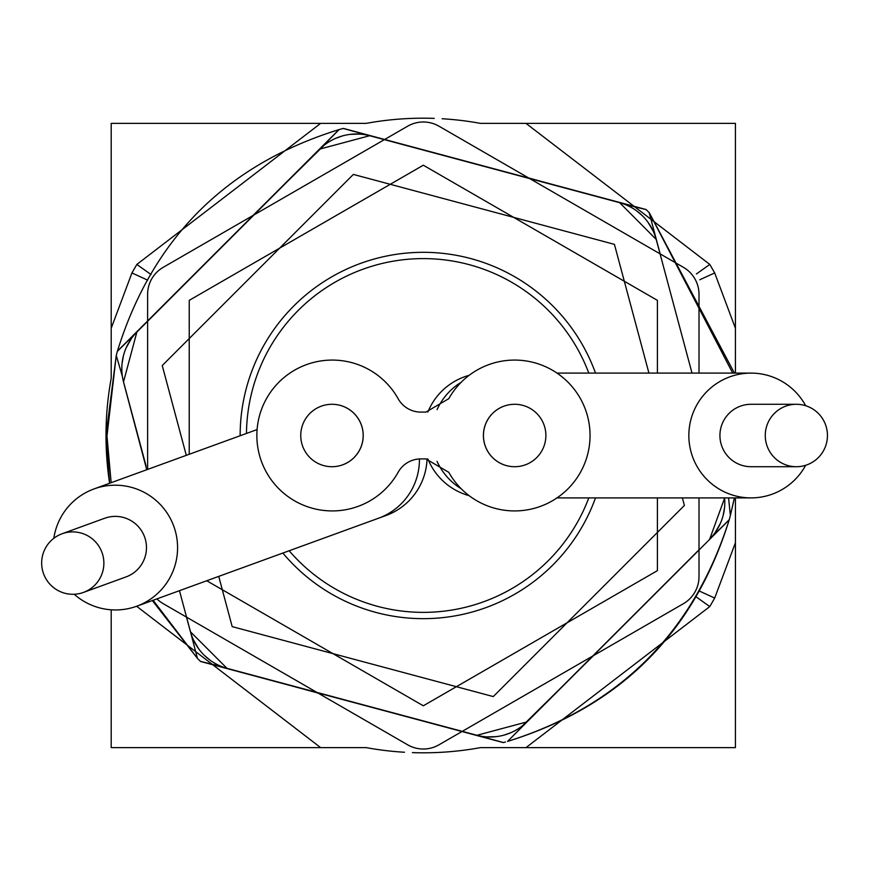 <?xml version="1.0" encoding="UTF-8"?>
<svg xmlns="http://www.w3.org/2000/svg" width="871" height="871" viewBox="0 0 871 871"><rect width="100%" height="100%" fill="white"/><g stroke="black" fill="none" stroke-linecap="round" stroke-linejoin="round"><path stroke-width="1.31" d="M588.796 373.082A176.857 176.857 0 0 0 246.46 433.442M289.161 550.755A176.857 176.857 0 0 0 588.796 497.918M427.04 458.93A62.418 62.418 0 0 1 386.005 515.512A62.418 62.418 0 0 0 427.04 458.93A62.418 62.418 0 0 1 382.238 516.743A62.418 62.418 0 0 0 386.005 515.512L378.569 518.212A62.418 62.189 -110 0 0 419.419 458.952M427.901 412.027A62.418 62.418 0 0 1 469.142 375.325A62.418 62.418 0 0 0 427.901 412.027A62.418 62.418 0 0 1 469.142 375.325M469.142 495.675A62.418 62.418 0 0 1 427.901 458.973A62.418 62.418 0 0 0 469.142 495.675M74.198 594.251A62.418 62.189 -110 0 0 173.808 526.313A62.418 62.189 -110 0 0 53.828 538.289M62.091 533.76L104.694 518.256A31.214 31.095 70 0 1 144.586 536.95A31.214 31.095 70 0 1 126.045 576.907L83.442 592.422A31.214 31.095 -110 0 0 101.983 552.454A31.214 31.095 -110 0 0 62.091 533.76A31.214 31.095 -110 0 0 43.55 573.728A31.214 31.095 -110 0 0 83.442 592.422M805.675 405.723A62.418 62.189 90 0 0 688.841 435.5A62.418 62.189 90 0 0 805.675 465.277M796.355 466.714L751.02 466.714A31.214 31.095 -90 0 1 719.925 435.5A31.214 31.095 -90 0 1 751.02 404.286L796.355 404.286A31.214 31.095 90 0 0 765.261 435.5A31.214 31.095 90 0 0 796.355 466.714A31.214 31.095 90 0 0 827.45 435.5A31.214 31.095 90 0 0 796.355 404.286M448.652 398.755L425.941 412.092L420.867 412.092A26.01 26.01 0 0 1 398.156 398.755A75.429 75.429 0 0 0 284.088 377.481A75.429 75.429 0 0 0 284.088 493.519A75.429 75.429 0 0 0 398.156 472.245A26.01 26.01 0 0 1 420.867 458.908L425.941 458.908L448.652 472.245M448.728 472.213A75.429 75.429 90 0 0 590.048 435.5A75.429 75.429 90 0 0 448.728 398.787M483.405 435.5A31.214 31.214 -90 0 1 514.641 404.286A31.214 31.214 90 0 0 483.449 435.5A31.214 31.214 90 0 0 514.663 466.714A31.214 31.214 -90 0 1 483.405 435.5M331.982 466.714A31.214 31.214 -90 0 0 363.218 435.5A31.214 31.214 -90 0 0 331.982 404.286A31.214 31.214 90 0 1 363.174 435.5A31.214 31.214 90 0 1 331.96 466.714A31.214 31.214 90 0 1 300.756 435.5A31.214 31.214 90 0 1 331.96 404.286M514.663 466.714A31.214 31.214 90 0 0 545.877 435.5A31.214 31.214 90 0 0 514.663 404.286M111.15 482.686L106.981 436.012L116.257 355.466L106.001 435.5L109.615 483.253A317.316 317.316 0 0 1 111.205 378.275L111.205 123.388L320.626 123.388L136.845 264.436L151.042 274.539M320.626 123.388L366.07 123.388A317.316 317.316 0 0 1 434.226 118.38M442.141 118.75A317.316 317.316 0 0 1 480.531 123.388L735.418 123.388L735.418 247.941M480.531 747.612A317.316 317.316 0 0 1 412.397 752.62M404.492 752.25A317.316 317.316 0 0 1 366.092 747.612L111.205 747.612L111.205 609.831M153.133 600.271L197.325 658.247L152.327 600.565M734.427 497.918L730.366 515.534L734.351 497.918M724.672 497.918L709.745 539.018L729.256 519.671L730.355 515.578L729.245 519.726A317.316 317.316 0 0 0 729.245 519.704A317.316 317.316 0 0 1 729.212 519.835C693.381 632.477 619.488 706.337 507.532 741.428C620.315 706.457 694.209 632.596 729.212 519.835L507.532 741.428L526.835 721.928L476.873 735.309L462.163 731.411M503.231 742.582L200.57 661.481L503.231 742.582A317.316 317.316 0 0 0 503.34 742.549A317.316 317.316 0 0 0 503.362 742.549L476.698 735.222A52.02 52.02 0 0 0 526.944 721.765L699.01 549.808M505.441 741.994L503.405 742.538L505.441 741.994M317.959 693.022L227.026 668.362L190.444 631.791L186.47 617.104M197.325 658.247A317.316 317.316 0 0 0 197.423 658.345L200.45 661.372L221.746 666.587M197.412 658.334L190.433 631.595A52.02 52.02 0 0 0 227.222 668.384L476.698 735.222M215.997 663.92L213.351 662.396M210.14 660.24L204.358 655.373M198.871 649.091L194.07 641.219M692.01 373.082L656.19 239.405A52.02 52.02 0 0 0 619.412 202.616L369.925 135.778A52.02 52.02 0 0 0 319.679 149.235L137.052 331.873A52.02 52.02 0 0 0 123.584 382.119L146.099 466.116M179.47 590.68L190.433 631.595M146.742 469.73L123.497 381.934L136.889 331.982L147.613 321.192M122.408 376.479L116.257 355.477M343.403 128.418L646.064 209.519L343.403 128.418A317.316 317.316 0 0 0 343.294 128.451L339.091 129.572A317.316 317.316 0 0 0 339.091 129.572A317.316 317.316 0 0 0 338.982 129.605L117.411 351.165L338.982 129.605C226.253 164.586 152.403 238.447 117.411 351.165A317.316 317.316 0 0 0 117.389 351.274L116.279 355.401L117.367 351.329L137.052 331.873M732.685 373.082L649.309 212.753L734.427 373.082M649.309 212.753A317.316 317.316 0 0 0 649.222 212.666L646.184 209.628L649.178 212.633L660.153 253.897M730.366 515.523L728.57 497.918M724.792 500.836L724.792 503.884M724.53 507.749L723.202 515.186M720.502 523.079L716.093 531.179M709.582 539.127A52.02 52.02 0 0 0 724.628 497.918L724.628 497.951M592.596 656.113L588.437 660.272M593.663 655.504L522.654 725.597M517.472 729.256L514.826 730.78M511.353 732.489L504.244 735.059M496.067 736.659L486.845 736.899M316.902 692.412L311.219 690.888M682.374 497.918L684.399 505.452L493.269 696.582L232.187 626.63L218.73 576.395M186.296 455.337L162.235 365.548L353.354 174.418L614.436 244.37L648.928 373.082M252.971 215.496L323.968 145.403M329.162 141.744L331.797 140.22M335.27 138.511L342.379 135.941M350.556 134.341L359.777 134.101M369.925 135.778L343.239 128.462L339.157 129.55L319.799 149.072L369.75 135.691L384.459 139.589M254.027 214.887L258.186 210.728M121.842 370.164L121.842 367.116M122.092 363.251L123.421 355.814M126.121 347.921L130.53 339.821M528.664 177.978L619.608 202.638L656.19 239.405M646.162 209.606A317.316 317.316 0 0 0 646.14 209.595L624.877 204.413M630.637 207.08L633.271 208.605M636.494 210.76L642.275 215.627M647.752 221.909L652.564 229.781M529.731 178.588L535.404 180.112M735.418 123.388L735.418 328.258L714.688 272.939L699.772 279.765M735.418 373.082L735.418 328.258M735.429 542.742L735.418 747.612L526.008 747.612L709.789 606.564L714.688 598.061L735.429 542.742L735.418 497.918M714.688 272.939L709.789 264.436L526.008 123.388M136.845 264.436L131.935 272.939L111.205 328.258M136.638 606.27L320.626 747.612M709.789 606.564L695.581 596.461M526.008 747.612L480.552 747.612M136.845 606.564L137.89 605.813M131.935 272.939L147.689 280.146M709.789 264.436L696.408 273.951M714.688 598.061L698.934 590.854M156.922 598.889A31.214 31.214 0 0 0 163.225 603.679L407.704 744.836A31.214 31.214 0 0 0 438.919 744.836L683.408 603.679A31.214 31.214 0 0 0 699.01 576.656L699.01 497.918M699.01 373.082L699.01 294.344A31.214 31.214 0 0 0 683.408 267.321L438.919 126.164A31.214 31.214 0 0 0 407.704 126.164L163.225 267.321A31.214 31.214 0 0 0 147.613 294.344L147.613 469.415M189.236 454.27L189.236 300.353L423.317 165.207L657.398 300.353L657.398 373.082M657.398 497.918L657.398 570.647L423.317 705.793L206.743 580.75M111.205 247.941L111.205 123.388M111.205 747.612L111.205 623.059M437.057 461.369A62.418 62.189 90 0 0 461.184 488.74M461.184 382.26A62.418 62.189 90 0 0 437.057 409.631M595.503 497.918A183.15 183.15 0 0 1 282.857 553.052M240.156 435.74A183.15 183.15 0 0 1 595.503 373.082M197.456 658.378L200.482 661.405A317.316 317.316 0 0 0 200.482 661.405A317.316 317.316 0 0 0 200.57 661.481M106.001 435.5A52.02 2.657 -0 0 0 106.981 436.012M378.569 518.212L136.714 606.238M257.087 429.577L94.024 488.925M556.961 373.082L751.02 373.082M556.961 497.918L751.02 497.918M219.666 665.716L218.577 665.215M212.176 661.644L211.141 660.947M206.416 657.278L204.435 655.449M198.599 648.699L193.351 639.728M724.726 505.278L724.65 506.519M723.823 512.442L723.235 515.077M720.317 523.515L715.156 532.54M520.684 727.1L519.41 727.993M513.966 731.237L512.529 731.945M506.628 734.329L505.169 734.786M504.679 734.928L504.135 735.08M495.055 736.768L487.608 736.931M486.105 736.844L485.267 736.768M325.939 143.9L327.213 143.007M332.657 139.763L334.105 139.055M339.995 136.671L341.454 136.214M341.944 136.072L342.488 135.909M351.579 134.232L359.015 134.069M360.529 134.156L361.356 134.232M122.114 374.247L122.005 373.049M121.896 365.722L121.984 364.481M122.8 358.558L123.399 355.923M126.317 347.485L131.477 338.46M626.968 205.284L628.056 205.785M634.447 209.356L635.482 210.053M640.207 213.722L642.188 215.551M648.035 222.301L653.272 231.272"/></g></svg>
